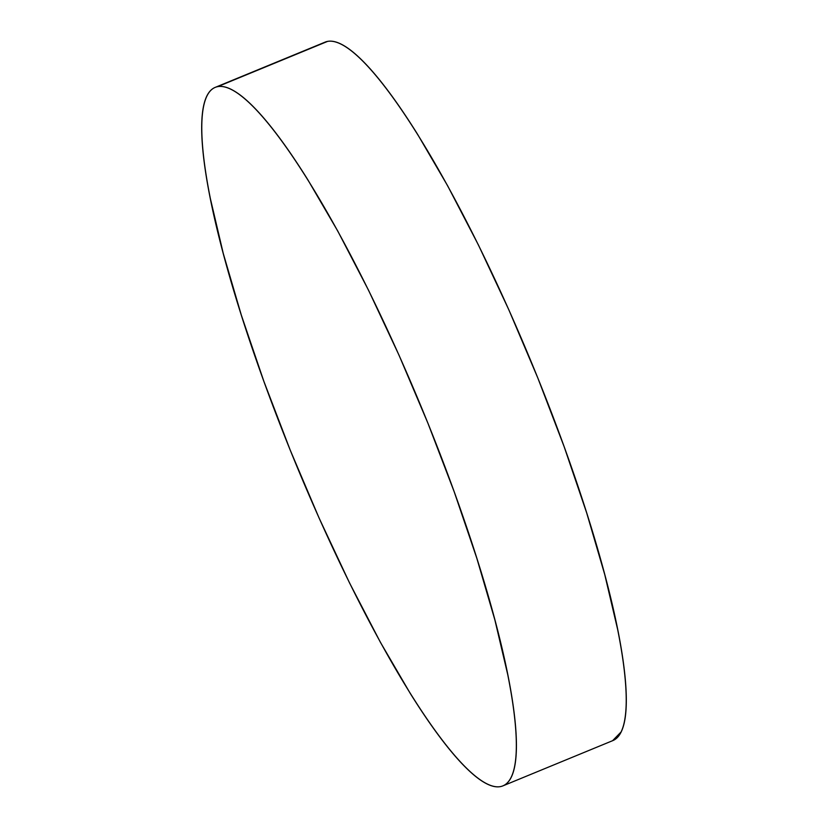 <?xml version="1.0" encoding="UTF-8"?>
<svg xmlns="http://www.w3.org/2000/svg" width="828" height="828" viewBox="0 0 828 828"><rect width="100%" height="100%" fill="white"/><g stroke="black" fill="none" stroke-linecap="round" stroke-linejoin="round"><path stroke-width="1.24" d="M217.66 86.65A377.703 68.828 67.6 0 1 425.323 416.826A377.703 68.828 67.6 0 1 502.886 785.875A377.703 68.828 67.6 0 1 500.454 786.6A377.703 68.828 67.6 0 1 292.791 456.435A377.703 68.828 67.6 0 1 215.228 87.375A377.703 68.828 67.6 0 1 217.66 86.65L327.546 41.4L217.66 86.65C222.183 85.77 227.565 87.147 233.806 90.769C240.058 94.382 247.044 100.188 254.776 108.168C262.507 116.148 270.828 126.156 279.75 138.193C288.672 150.23 298.008 164.058 307.778 179.686L337.762 231.053L368.574 290.317L399.024 355.212L427.931 423.232L454.189 491.77L476.793 558.175L494.875 619.924L507.74 674.623C511.104 691.494 513.495 706.677 514.892 720.174C516.289 733.67 516.672 745.231 516.051 754.836C515.42 764.441 513.795 771.913 511.176 777.264C508.547 782.605 504.976 785.72 500.454 786.6C495.931 787.48 490.549 786.114 484.297 782.491C478.056 778.869 471.07 773.062 463.338 765.082C455.607 757.102 447.275 747.094 438.364 735.057C429.442 723.03 420.106 709.192 410.336 693.564L380.352 642.197L349.54 582.933L319.09 518.038L290.183 450.018L263.925 381.491L241.31 315.075L223.229 253.327L210.374 198.627C207 181.756 204.619 166.573 203.222 153.076C201.825 139.58 201.442 128.029 202.063 118.425C202.694 108.81 204.319 101.337 206.938 95.996C209.567 90.645 213.138 87.53 217.66 86.65M502.886 785.875L612.772 740.625A377.703 68.828 -112.4 0 0 535.209 371.565A377.703 68.828 -112.4 0 0 327.546 41.4A377.703 68.828 -112.4 0 0 325.114 42.124L215.228 87.375M327.546 41.4C332.069 40.52 337.451 41.886 343.703 45.509C349.944 49.131 356.93 54.938 364.662 62.918C372.393 70.897 380.725 80.906 389.636 92.943C398.558 104.97 407.894 118.808 417.664 134.436L447.648 185.803L478.46 245.067L508.909 309.962L537.817 377.982L564.075 446.509L586.69 512.925L604.771 574.673L617.626 629.373C621 646.244 623.38 661.427 624.778 674.923C626.175 688.42 626.558 699.97 625.937 709.575C625.306 719.19 623.681 726.663 621.062 732.004L612.596 740.687"/></g></svg>
